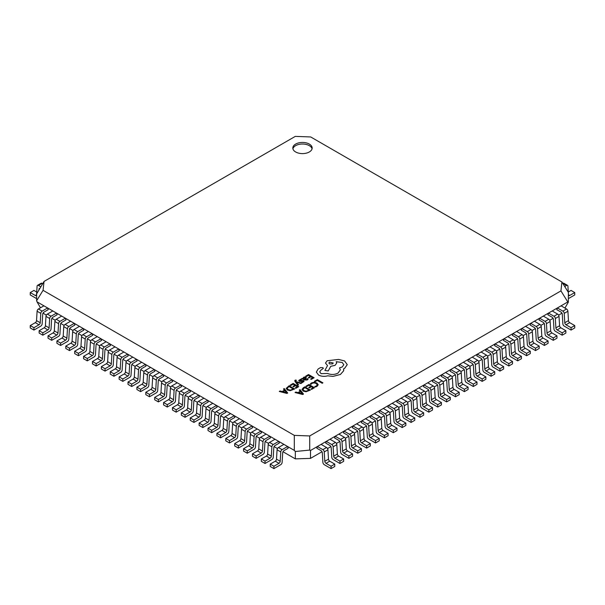 <?xml version="1.0" encoding="UTF-8"?>
<svg xmlns="http://www.w3.org/2000/svg" width="605" height="605" viewBox="0 0 605 605"><rect width="100%" height="100%" fill="white"/><g stroke="black" fill="none" stroke-linecap="round" stroke-linejoin="round"><path stroke-width="0.91" d="M309.321 144.073A9.672 5.581 0 0 0 298.787 142.863A9.672 5.581 0 0 0 292.82 148.021A9.672 5.581 0 0 0 295.648 151.968A9.672 5.581 0 0 0 306.19 153.178A9.672 5.581 0 0 0 312.157 148.021A9.672 5.581 0 0 0 309.321 144.073M312.059 148.807A9.672 5.581 0 0 0 309.321 145.654A9.672 5.581 0 0 0 299.43 144.3A9.672 5.581 0 0 0 292.918 148.807M279.26 391.443L286.936 393.447L287.708 393L284.259 388.554L283.465 389.007L284.448 390.202L282.142 391.533L280.047 390.981L279.26 391.443L286.936 393.431L287.708 393M290.15 385.151L290.786 385.536L293.054 384.205L294.93 385.287L292.941 386.451L293.576 386.799L295.565 385.65L297.342 386.678L295.195 387.918L295.837 388.304L298.704 386.648L293.138 383.426L290.15 385.166L290.786 385.536L293.054 384.22L294.915 385.294M292.941 386.451L293.576 386.814L295.565 385.672L297.335 386.686M297.864 385.302L298.583 384.871L296.442 382.277L300.897 383.547L301.676 383.086L296.155 381.695L295.739 381.097L296.367 380.182L295.24 380.053L294.741 380.772L295.096 381.619L297.864 385.302L298.583 384.871M296.458 382.292L296.873 382.421M299.793 380.764L300.08 379.985L301.608 379.539L300.889 379.108L298.734 380.447L299.15 381.203L302.47 381.052L303.166 381.521M298.734 380.447L300.035 381.468L302.992 381.158L302.765 381.906L301.471 382.322L302.145 382.731L304.05 381.468L302.818 380.462L299.793 380.749L300.08 379.97L301.608 379.524M301.691 378.488L304.247 379.963L307.196 380L308.195 379.017L307.514 378.609L306.69 379.637L304.912 379.539L306.501 377.951L304.761 376.968L303.529 377.316L303.007 378.435L301.691 378.488L304.247 379.978L307.196 380.016L308.195 379.002M304.928 379.547L306.501 377.951M301.978 389.423L303.211 391.11L306.024 391.76L310.448 390.059L304.89 386.829L303.355 387.714L301.971 389.507M309.715 435.948L560.948 290.899L561.932 282.006L310.69 136.949L295.285 136.39L44.052 281.438L43.068 290.332L294.31 435.381L309.715 435.948L309.715 450.09L310.509 450.491L317.406 446.505L316.816 448.222L321.073 450.68A1.739 1.006 60 0 1 322.299 452.706L322.881 462.409A1.936 1.119 -120 0 0 324.242 464.663L331.079 468.61L334.769 466.478L334.769 464.111L329.717 461.192A1.739 1.006 60 0 1 328.492 459.165L327.933 449.787A1.936 1.119 -120 0 0 326.564 447.534L321.096 444.373L326.292 441.378L325.702 443.087L329.959 445.545A1.739 1.006 60 0 1 331.185 447.571L331.767 457.282A1.936 1.119 -120 0 0 333.128 459.535L339.965 463.483L343.655 461.35L343.655 458.983L338.603 456.064A1.739 1.006 60 0 1 337.378 454.037L336.819 444.66A1.936 1.119 -120 0 0 335.457 442.406L329.982 439.245L335.178 436.243L334.588 437.952L338.845 440.417A1.739 1.006 60 0 1 340.078 442.444L340.653 452.147A1.936 1.119 -120 0 0 342.022 454.4L348.858 458.348L352.549 456.215L352.549 453.848L347.489 450.929A1.739 1.006 60 0 1 346.264 448.902L345.705 439.525A1.936 1.119 -120 0 0 344.343 437.271L338.876 434.11L344.071 431.115L343.474 432.825L347.739 435.282A1.739 1.006 60 0 1 348.964 437.309L349.539 447.019A1.936 1.119 -120 0 0 350.908 449.273L357.744 453.221L361.435 451.088L361.435 448.721L356.383 445.802A1.739 1.006 60 0 1 355.15 443.775L354.598 434.398A1.936 1.119 -120 0 0 353.229 432.136L347.762 428.983L352.957 425.98L352.367 427.69L356.625 430.155A1.739 1.006 60 0 1 357.85 432.182L358.432 441.884A1.936 1.119 -120 0 0 359.793 444.138L366.63 448.086L370.32 445.953L370.32 443.586L365.269 440.667A1.739 1.006 60 0 1 364.044 438.64L363.484 429.263A1.936 1.119 -120 0 0 362.115 427.009L356.647 423.848L361.843 420.853L361.253 422.562L365.511 425.02A1.739 1.006 60 0 1 366.743 427.047L367.318 436.757A1.936 1.119 -120 0 0 368.679 439.011L375.516 442.958L379.214 440.826L379.214 438.459L374.155 435.539A1.739 1.006 60 0 1 372.93 433.505L372.37 424.128A1.936 1.119 -120 0 0 371.009 421.874L365.541 418.72L370.736 415.718L370.139 417.427L374.404 419.885A1.739 1.006 60 0 1 375.629 421.919L376.204 431.622A1.936 1.119 -120 0 0 377.573 433.876L384.409 437.823L388.1 435.691L388.1 433.324L383.048 430.405A1.739 1.006 60 0 1 381.815 428.378L381.256 419A1.936 1.119 -120 0 0 379.895 416.747L374.427 413.586L379.622 410.591L379.032 412.3L383.29 414.758A1.739 1.006 60 0 1 384.515 416.784L385.098 426.487A1.936 1.119 -120 0 0 386.459 428.748L393.295 432.696L396.986 430.563L396.986 428.189L391.934 425.277A1.739 1.006 60 0 1 390.709 423.243L390.149 413.865A1.936 1.119 -120 0 0 388.781 411.612L383.313 408.458L388.508 405.456L387.918 407.165L392.176 409.623A1.739 1.006 60 0 1 393.401 411.657L393.984 421.36A1.936 1.119 -120 0 0 395.345 423.613L402.181 427.561L405.879 425.428L405.879 423.061L400.82 420.142A1.739 1.006 60 0 1 399.595 418.115L399.035 408.738A1.936 1.119 -120 0 0 397.674 406.484L392.199 403.323L397.394 400.321L396.804 402.038L401.062 404.495A1.739 1.006 60 0 1 402.295 406.522L402.87 416.225A1.936 1.119 -120 0 0 404.238 418.478L411.075 422.426L414.765 420.301L414.765 417.926L409.706 415.015A1.739 1.006 60 0 1 408.481 412.981L407.921 403.603A1.936 1.119 -120 0 0 406.56 401.349L401.092 398.196L406.288 395.194L405.69 396.903L409.956 399.361A1.739 1.006 60 0 1 411.181 401.395L411.755 411.098A1.936 1.119 -120 0 0 413.124 413.351L419.961 417.299L423.651 415.166L423.651 412.799L418.599 409.88A1.739 1.006 60 0 1 417.367 407.853L416.815 398.476A1.936 1.119 -120 0 0 415.446 396.222L409.978 393.061L415.174 390.059L414.584 391.775L418.841 394.233A1.739 1.006 60 0 1 420.067 396.26L420.649 405.963A1.936 1.119 -120 0 0 422.01 408.216L428.847 412.164L432.537 410.031L432.537 407.664L427.485 404.745A1.739 1.006 60 0 1 426.26 402.718L425.701 393.341A1.936 1.119 -120 0 0 424.332 391.087L418.864 387.926L424.06 384.931L423.47 386.64L427.727 389.098A1.739 1.006 60 0 1 428.96 391.125L429.535 400.835A1.936 1.119 -120 0 0 430.896 403.089L437.733 407.036L441.431 404.904L441.431 402.537L436.371 399.618A1.739 1.006 60 0 1 435.146 397.591L434.587 388.213A1.936 1.119 -120 0 0 433.225 385.96L427.758 382.799L432.953 379.796L432.356 381.505L436.621 383.971A1.739 1.006 60 0 1 437.846 385.998L438.421 395.7A1.936 1.119 -120 0 0 439.79 397.954L446.626 401.902L450.317 399.769L450.317 397.402L445.265 394.483A1.739 1.006 60 0 1 444.032 392.456L443.473 383.078A1.936 1.119 -120 0 0 442.111 380.825L436.644 377.664L441.839 374.669L441.249 376.378L445.507 378.836A1.739 1.006 60 0 1 446.732 380.863L447.314 390.573A1.936 1.119 -120 0 0 448.676 392.827L455.512 396.774L459.203 394.642L459.203 392.274L454.151 389.355A1.739 1.006 60 0 1 452.926 387.329L452.366 377.943A1.936 1.119 -120 0 0 450.997 375.69L445.53 372.536L450.725 369.534L450.135 371.243L454.393 373.709A1.739 1.006 60 0 1 455.618 375.735L456.2 385.438A1.936 1.119 -120 0 0 457.561 387.692L464.398 391.639L468.096 389.507L468.096 387.139L463.037 384.22A1.739 1.006 60 0 1 461.812 382.194L461.252 372.816A1.936 1.119 -120 0 0 459.891 370.562L454.416 367.401L459.611 364.407L459.021 366.116L463.279 368.574A1.739 1.006 60 0 1 464.511 370.6L465.086 380.311A1.936 1.119 -120 0 0 466.455 382.564L473.291 386.512L476.982 384.379L476.982 382.012L471.93 379.093A1.739 1.006 60 0 1 470.698 377.059L470.138 367.681A1.936 1.119 -120 0 0 468.777 365.428L463.309 362.274L468.504 359.272L467.907 360.981L472.172 363.439A1.739 1.006 60 0 1 473.397 365.473L473.972 375.176A1.936 1.119 -120 0 0 475.341 377.429L482.177 381.377L485.868 379.244L485.868 376.877L480.816 373.958A1.739 1.006 60 0 1 479.583 371.931L479.031 362.554A1.936 1.119 -120 0 0 477.663 360.3L472.195 357.139L477.39 354.144L476.8 355.853L481.058 358.311A1.739 1.006 60 0 1 482.283 360.338L482.866 370.041A1.936 1.119 -120 0 0 484.227 372.302L491.063 376.249L494.754 374.117L494.754 371.742L489.702 368.831A1.739 1.006 60 0 1 488.477 366.796L487.917 357.419A1.936 1.119 -120 0 0 486.556 355.165L481.081 352.012L486.276 349.009L485.686 350.719L489.944 353.176A1.739 1.006 60 0 1 491.177 355.211L491.752 364.913A1.936 1.119 -120 0 0 493.113 367.167L499.949 371.115L503.647 368.982L503.647 366.615L498.588 363.696A1.739 1.006 60 0 1 497.363 361.669L496.803 352.291A1.936 1.119 -120 0 0 495.442 350.038L489.974 346.877L495.17 343.874L494.572 345.591L498.838 348.049A1.739 1.006 60 0 1 500.063 350.076L500.637 359.778A1.936 1.119 -120 0 0 502.006 362.032L508.843 365.98L512.533 363.855L512.533 361.48L507.482 358.568A1.739 1.006 60 0 1 506.249 356.534L505.689 347.157A1.936 1.119 -120 0 0 504.328 344.903L498.86 341.749L504.056 338.747L503.466 340.456L507.724 342.914A1.739 1.006 60 0 1 508.949 344.948L509.531 354.651A1.936 1.119 -120 0 0 510.892 356.905L517.729 360.852L521.419 358.72L521.419 356.353L516.367 353.433A1.739 1.006 60 0 1 515.142 351.407L514.583 342.029A1.936 1.119 -120 0 0 513.214 339.776L507.746 336.614L512.942 333.612L512.352 335.329L516.61 337.787A1.739 1.006 60 0 1 517.835 339.813L518.417 349.516A1.936 1.119 -120 0 0 519.778 351.77L526.615 355.717L530.313 353.585L530.313 351.218L525.253 348.298A1.739 1.006 60 0 1 524.028 346.272L523.469 336.894A1.936 1.119 -120 0 0 522.107 334.641L516.632 331.479L521.835 328.485L521.238 330.194L525.495 332.652A1.739 1.006 60 0 1 526.728 334.678L527.303 344.389A1.936 1.119 -120 0 0 528.672 346.642L535.508 350.59L539.199 348.457L539.199 346.09L534.147 343.171A1.739 1.006 60 0 1 532.914 341.144L532.355 331.767A1.936 1.119 -120 0 0 530.993 329.506L525.526 326.352L530.721 323.35L530.124 325.059L534.389 327.524A1.739 1.006 60 0 1 535.614 329.551L536.196 339.254A1.936 1.119 -120 0 0 537.558 341.507L544.394 345.455L548.085 343.322L548.085 340.955L543.033 338.036A1.739 1.006 60 0 1 541.8 336.009L541.248 326.632A1.936 1.119 -120 0 0 539.879 324.378L534.412 321.217L539.607 318.222L539.017 319.932L543.275 322.389A1.739 1.006 60 0 1 544.5 324.416L545.082 334.126A1.936 1.119 -120 0 0 546.444 336.38L553.28 340.328L556.971 338.195L556.971 335.828L551.919 332.909A1.739 1.006 60 0 1 550.694 330.882L550.134 321.497A1.936 1.119 -120 0 0 548.773 319.243L543.298 316.09L548.493 313.087L547.903 314.797L552.161 317.262A1.739 1.006 60 0 1 553.394 319.289L553.968 328.991A1.936 1.119 -120 0 0 555.33 331.245L562.174 335.193L565.864 333.06L565.864 330.693L560.805 327.774A1.739 1.006 60 0 1 559.58 325.747L559.02 316.37A1.936 1.119 -120 0 0 557.659 314.116L552.191 310.955L557.386 307.96L556.789 309.669L561.054 312.127A1.739 1.006 60 0 1 562.279 314.154L562.854 323.864A1.936 1.119 -120 0 0 564.223 326.118L571.059 330.065L574.75 327.933L574.75 325.566L569.698 322.647A1.739 1.006 60 0 1 568.466 320.612L567.906 311.235A1.936 1.119 -120 0 0 566.545 308.981L561.077 305.827L567.785 301.948L560.948 290.899M315.069 381.702L317.285 380.424L322.208 383.267L322.926 382.852L317.368 379.622L314.434 381.316L315.069 381.702L314.434 381.316M310.274 384.001L310.962 384.402L312.021 383.358L314.04 382.867L316.173 383.472L317.262 384.81L316.362 385.99L314.721 386.557L315.47 387.003L317.02 386.376L318.238 384.719L316.884 382.995L314.161 382.247L311.492 382.912L310.274 383.986L310.962 384.402L312.021 383.343L314.04 382.852L316.173 383.457L317.262 384.772M318.238 384.727L317.02 386.376L315.47 387.003M305.941 386.224L306.569 386.603L308.845 385.294L310.705 386.368L308.724 387.525L309.367 387.888L311.356 386.739L313.118 387.76L310.985 388.992L311.628 389.378L314.494 387.707L308.928 384.5L305.941 386.224L306.569 386.603L308.845 385.294M295.043 392.516L302.727 394.498L303.491 394.074L300.05 389.62L299.256 390.081L300.246 391.269L297.925 392.607L295.837 392.055L295.043 392.516L302.727 394.513L303.491 394.059M299.256 390.081L300.231 391.276M306.183 376.643L308.459 375.327L310.32 376.401L308.346 377.543L308.981 377.921L310.97 376.779L312.732 377.792L310.599 379.025L311.242 379.411L314.108 377.754L308.542 374.533L305.555 376.257L306.183 376.643L308.459 375.312L310.335 376.393M286.188 388.357L287.42 390.036L290.234 390.686L294.658 388.985L289.099 385.756L286.188 388.418M316.324 372.075L318.616 375.085C321.368 376.446 324.401 376.696 327.713 375.818L332.969 376.401L340.403 374.487L343.61 370.857L343.61 368.831L344.6 368.354L347.247 364.634L344.6 360.951L338.626 359.423L327.116 360.769L325.49 363.053L327.517 365.579L324.9 370.449L328.228 370.971L330.753 366.312L335.064 365.375L336.69 363.091L336.176 361.707L342.188 362.455L343.814 364.732L342.188 367.008L339.496 367.87L340.32 369.912L337.991 373.126C334.618 374.767 331.124 374.881 327.517 373.466L321.028 373.648L319.735 371.856L320.794 370.237L323.35 368.385L322.851 367.666L320.476 367.621L318.139 368.967L316.324 372.075L318.616 375.1C321.368 376.461 324.401 376.711 327.713 375.834L332.969 376.386L340.403 374.472L343.61 370.842L343.746 369.897M325.49 363.053L327.517 365.564M343.61 368.846L344.6 368.369L347.247 364.649M310.509 450.491L310.509 458.378L322.019 451.738M327.532 448.555L330.905 446.603M336.418 443.427L339.798 441.476M345.311 438.292L348.684 436.341M354.197 433.157L357.57 431.214M363.083 428.03L366.456 426.079M371.977 422.895L375.35 420.951M380.863 417.768L384.236 415.817M389.749 412.633L393.121 410.689M398.635 407.505L402.015 405.554M407.528 402.37L410.901 400.427M416.414 397.243L419.787 395.292M425.3 392.108L428.68 390.157M434.193 386.973L437.566 385.03M443.079 381.846L446.452 379.895M451.965 376.711L455.338 374.767M460.859 371.583L464.232 369.632M469.745 366.448L473.118 364.505M478.631 361.321L482.003 359.37M487.517 356.186L490.897 354.243M496.41 351.059L499.783 349.108M505.296 345.924L508.669 343.98M514.182 340.796L517.555 338.845M523.075 335.662L526.448 333.71M531.961 330.527L535.334 328.583M540.847 325.399L544.22 323.448M549.733 320.264L553.114 318.321M558.627 315.137L561.992 313.171M310.509 458.378L295.331 458.87L295.331 451.504L294.31 450.385L294.31 435.381M43.303 312.709L43.87 313.685L46.373 315.137M51.886 318.321L55.267 320.264M60.78 323.448L64.153 325.399M69.666 328.583L73.039 330.527M78.552 333.71L81.925 335.662M87.445 338.845L90.818 340.796M96.331 343.98L99.704 345.924M105.217 349.108L108.59 351.059M114.103 354.243L117.483 356.186M122.996 359.37L126.369 361.321M131.882 364.505L135.255 366.448M140.768 369.632L144.141 371.583M149.662 374.767L153.035 376.711M158.548 379.895L161.921 381.846M167.434 385.03L170.807 386.973M176.32 390.157L179.7 392.108M185.213 395.292L188.586 397.243M194.099 400.427L197.472 402.37M202.985 405.554L206.365 407.505M211.879 410.689L215.251 412.633M220.764 415.817L224.137 417.768M229.65 420.951L233.023 422.895M238.544 426.079L241.917 428.03M247.43 431.214L250.803 433.157M256.316 436.341L259.689 438.292M265.202 441.476L268.582 443.427M274.095 446.603L277.468 448.555M282.981 451.738L295.331 458.87M43.068 290.332L36.625 300.753L36.655 293.879L44.052 281.438M564.941 308.058L568.345 302.16L567.785 301.948M36.625 300.753L37.034 301.85L47.614 307.96L42.146 311.114A1.936 1.119 120 0 0 40.785 313.367L40.225 322.745A1.739 1.006 -60 0 1 39 324.779L33.941 327.691L33.941 330.065L40.777 326.118A1.936 1.119 120 0 0 42.146 323.864L42.721 314.154A1.739 1.006 -60 0 1 43.946 312.127L48.211 309.669L47.614 307.96L56.507 313.087L51.032 316.249A1.936 1.119 120 0 0 49.671 318.502L49.111 327.88A1.739 1.006 -60 0 1 47.886 329.906L42.826 332.826L42.826 335.193L49.671 331.245A1.936 1.119 120 0 0 51.032 328.991L51.606 319.289A1.739 1.006 -60 0 1 52.839 317.262L57.097 314.797L56.507 313.087L65.393 318.222L59.925 321.376A1.936 1.119 120 0 0 58.556 323.63L57.997 333.007A1.739 1.006 -60 0 1 56.772 335.041L51.72 337.961L51.72 340.328L58.556 336.38A1.936 1.119 120 0 0 59.918 334.126L60.5 324.416A1.739 1.006 -60 0 1 61.725 322.389L65.983 319.932L65.393 318.222L74.279 323.35L68.811 326.511A1.936 1.119 120 0 0 67.45 328.765L66.89 338.142A1.739 1.006 -60 0 1 65.658 340.169L60.606 343.088L60.606 345.455L67.442 341.507A1.936 1.119 120 0 0 68.804 339.254L69.386 329.551A1.739 1.006 -60 0 1 70.611 327.524L74.876 325.059L74.279 323.35L83.165 328.485L77.697 331.638A1.936 1.119 120 0 0 76.336 333.892L75.776 343.269A1.739 1.006 -60 0 1 74.551 345.304L69.492 348.223L69.492 350.59L76.328 346.642A1.936 1.119 120 0 0 77.697 344.389L78.272 334.678A1.739 1.006 -60 0 1 79.505 332.652L83.762 330.194L83.165 328.485L92.058 333.612L86.591 336.773A1.936 1.119 120 0 0 85.222 339.027L84.662 348.404A1.739 1.006 -60 0 1 83.437 350.431L78.385 353.35L78.385 355.717L85.222 351.77A1.936 1.119 120 0 0 86.583 349.516L87.165 339.813A1.739 1.006 -60 0 1 88.39 337.787L92.648 335.329L92.058 333.612L100.944 338.747L95.477 341.901A1.936 1.119 120 0 0 94.108 344.162L93.556 353.539A1.739 1.006 -60 0 1 92.323 355.566L87.271 358.485L87.271 360.852L94.108 356.905A1.936 1.119 120 0 0 95.469 354.651L96.051 344.948A1.739 1.006 -60 0 1 97.276 342.914L101.534 340.456L100.944 338.747L109.83 343.874L104.362 347.036A1.936 1.119 120 0 0 103.001 349.289L102.442 358.667A1.739 1.006 -60 0 1 101.216 360.693L96.157 363.613L96.157 365.98L102.994 362.032A1.936 1.119 120 0 0 104.362 359.778L104.937 350.076A1.739 1.006 -60 0 1 106.162 348.049L110.428 345.591L109.83 343.874L118.724 349.009L113.248 352.171A1.936 1.119 120 0 0 111.887 354.424L111.328 363.802A1.739 1.006 -60 0 1 110.102 365.828L105.051 368.748L105.051 371.115L111.887 367.167A1.936 1.119 120 0 0 113.248 364.913L113.823 355.211A1.739 1.006 -60 0 1 115.056 353.176L119.314 350.719L118.724 349.009L127.61 354.144L122.142 357.298A1.936 1.119 120 0 0 120.773 359.551L120.213 368.929A1.739 1.006 -60 0 1 118.988 370.956L113.937 373.875L113.937 376.249L120.773 372.302A1.936 1.119 120 0 0 122.134 370.041L122.717 360.338A1.739 1.006 -60 0 1 123.942 358.311L128.2 355.853L127.61 354.144L136.496 359.272L131.028 362.433A1.936 1.119 120 0 0 129.667 364.686L129.107 374.064A1.739 1.006 -60 0 1 127.874 376.091L122.823 379.01L122.823 381.377L129.659 377.429A1.936 1.119 120 0 0 131.028 375.176L131.603 365.473A1.739 1.006 -60 0 1 132.828 363.439L137.093 360.981L136.496 359.272L145.389 364.407L139.914 367.56A1.936 1.119 120 0 0 138.553 369.814L137.993 379.191A1.739 1.006 -60 0 1 136.768 381.226L131.708 384.137L131.708 386.512L138.545 382.564A1.936 1.119 120 0 0 139.914 380.311L140.489 370.6A1.739 1.006 -60 0 1 141.721 368.574L145.979 366.116L145.389 364.407L154.275 369.534L148.807 372.695A1.936 1.119 120 0 0 147.439 374.949L146.879 384.326A1.739 1.006 -60 0 1 145.654 386.353L140.602 389.272L140.602 391.639L147.439 387.692A1.936 1.119 120 0 0 148.8 385.438L149.382 375.735A1.739 1.006 -60 0 1 150.607 373.709L154.865 371.243L154.275 369.534L163.161 374.669L157.693 377.822A1.936 1.119 120 0 0 156.324 380.076L155.772 389.454A1.739 1.006 -60 0 1 154.54 391.488L149.488 394.407L149.488 396.774L156.324 392.827A1.936 1.119 120 0 0 157.686 390.573L158.268 380.863A1.739 1.006 -60 0 1 159.493 378.836L163.751 376.378L163.161 374.669L172.047 379.796L166.579 382.957A1.936 1.119 120 0 0 165.218 385.211L164.658 394.589A1.739 1.006 -60 0 1 163.433 396.615L158.374 399.534L158.374 401.902L165.21 397.954A1.936 1.119 120 0 0 166.579 395.7L167.154 385.998A1.739 1.006 -60 0 1 168.379 383.971L172.644 381.505L172.047 379.796L180.94 384.931L175.465 388.085A1.936 1.119 120 0 0 174.104 390.338L173.544 399.716A1.739 1.006 -60 0 1 172.319 401.75L167.267 404.669L167.267 407.036L174.104 403.089A1.936 1.119 120 0 0 175.465 400.835L176.04 391.125A1.739 1.006 -60 0 1 177.273 389.098L181.53 386.64L180.94 384.931L189.826 390.059L184.359 393.22A1.936 1.119 120 0 0 182.99 395.473L182.43 404.851A1.739 1.006 -60 0 1 181.205 406.878L176.153 409.797L176.153 412.164L182.99 408.216A1.936 1.119 120 0 0 184.351 405.963L184.933 396.26A1.739 1.006 -60 0 1 186.159 394.233L190.416 391.775L189.826 390.059L198.712 395.194L193.245 398.347A1.936 1.119 120 0 0 191.883 400.608L191.324 409.986A1.739 1.006 -60 0 1 190.091 412.013L185.039 414.932L185.039 417.299L191.876 413.351A1.936 1.119 120 0 0 193.245 411.098L193.819 401.395A1.739 1.006 -60 0 1 195.044 399.361L199.31 396.903L198.712 395.194L207.606 400.321L202.13 403.482A1.936 1.119 120 0 0 200.769 405.736L200.21 415.113A1.739 1.006 -60 0 1 198.984 417.14L193.925 420.059L193.925 422.426L200.762 418.478A1.936 1.119 120 0 0 202.13 416.225L202.705 406.522A1.739 1.006 -60 0 1 203.938 404.495L208.196 402.038L207.606 400.321L216.492 405.456L211.024 408.617A1.936 1.119 120 0 0 209.655 410.871L209.096 420.248A1.739 1.006 -60 0 1 207.87 422.275L202.819 425.194L202.819 427.561L209.655 423.613A1.936 1.119 120 0 0 211.016 421.36L211.599 411.657A1.739 1.006 -60 0 1 212.824 409.623L217.082 407.165L216.492 405.456L225.378 410.591L219.91 413.744A1.936 1.119 120 0 0 218.541 415.998L217.989 425.375A1.739 1.006 -60 0 1 216.756 427.402L211.705 430.321L211.705 432.696L218.541 428.748A1.936 1.119 120 0 0 219.902 426.487L220.485 416.784A1.739 1.006 -60 0 1 221.71 414.758L225.968 412.3L225.378 410.591L234.264 415.718L228.796 418.879A1.936 1.119 120 0 0 227.435 421.133L226.875 430.51A1.739 1.006 -60 0 1 225.65 432.537L220.591 435.456L220.591 437.823L227.427 433.876A1.936 1.119 120 0 0 228.796 431.622L229.371 421.919A1.739 1.006 -60 0 1 230.596 419.885L234.861 417.427L234.264 415.718L243.157 420.853L237.682 424.007A1.936 1.119 120 0 0 236.321 426.26L235.761 435.638A1.739 1.006 -60 0 1 234.536 437.672L229.484 440.584L229.484 442.958L236.321 439.011A1.936 1.119 120 0 0 237.682 436.757L238.257 427.047A1.739 1.006 -60 0 1 239.489 425.02L243.747 422.562L243.157 420.853L252.043 425.98L246.575 429.142A1.936 1.119 120 0 0 245.207 431.395L244.647 440.773A1.739 1.006 -60 0 1 243.422 442.799L238.37 445.719L238.37 448.086L245.207 444.138A1.936 1.119 120 0 0 246.568 441.884L247.15 432.182A1.739 1.006 -60 0 1 248.375 430.155L252.633 427.69L252.043 425.98L260.929 431.115L255.461 434.269A1.936 1.119 120 0 0 254.1 436.523L253.54 445.9A1.739 1.006 -60 0 1 252.308 447.934L247.256 450.854L247.256 453.221L254.092 449.273A1.936 1.119 120 0 0 255.461 447.019L256.036 437.309A1.739 1.006 -60 0 1 257.261 435.282L261.526 432.825L260.929 431.115L269.822 436.243L264.347 439.404A1.936 1.119 120 0 0 262.986 441.658L262.426 451.035A1.739 1.006 -60 0 1 261.201 453.062L256.142 455.981L256.142 458.348L262.978 454.4A1.936 1.119 120 0 0 264.347 452.147L264.922 442.444A1.739 1.006 -60 0 1 266.155 440.417L270.412 437.952L269.822 436.243L278.708 441.378L273.241 444.531A1.936 1.119 120 0 0 271.872 446.785L271.312 456.17A1.739 1.006 -60 0 1 270.087 458.197L265.035 461.116L265.035 463.483L271.872 459.535A1.936 1.119 120 0 0 273.233 457.282L273.815 447.571A1.739 1.006 -60 0 1 275.041 445.545L279.298 443.087L278.708 441.378L287.594 446.505L282.127 449.666A1.936 1.119 120 0 0 280.765 451.92L280.206 461.297A1.739 1.006 -60 0 1 278.973 463.324L273.921 466.243L273.921 468.61L280.758 464.663A1.936 1.119 120 0 0 282.119 462.409L282.701 452.706A1.739 1.006 -60 0 1 283.926 450.68L288.184 448.222L287.594 446.505L294.31 450.385M37.034 301.85L40.474 307.816M561.932 282.006L568.375 292.427L568.345 302.16M331.079 468.61L331.079 466.243L326.027 463.324A1.739 1.006 60 0 1 324.794 461.297L324.235 451.92A1.936 1.119 -120 0 0 322.873 449.666L317.406 446.505L321.096 444.373M339.965 463.483L339.965 461.116L334.913 458.197A1.739 1.006 60 0 1 333.688 456.17L333.128 446.785A1.936 1.119 -120 0 0 331.759 444.531L326.292 441.378L329.982 439.245M348.858 458.348L348.858 455.981L343.799 453.062A1.739 1.006 60 0 1 342.574 451.035L342.014 441.658A1.936 1.119 -120 0 0 340.653 439.404L335.178 436.243L338.876 434.11M357.744 453.221L357.744 450.854L352.692 447.934A1.739 1.006 60 0 1 351.46 445.9L350.9 436.523A1.936 1.119 -120 0 0 349.539 434.269L344.071 431.115L347.762 428.983M366.63 448.086L366.63 445.719L361.578 442.799A1.739 1.006 60 0 1 360.353 440.773L359.793 431.395A1.936 1.119 -120 0 0 358.425 429.142L352.957 425.98L356.647 423.848M375.516 442.958L375.516 440.584L370.464 437.672A1.739 1.006 60 0 1 369.239 435.638L368.679 426.26A1.936 1.119 -120 0 0 367.318 424.007L361.843 420.853L365.541 418.72M384.409 437.823L384.409 435.456L379.35 432.537A1.739 1.006 60 0 1 378.125 430.51L377.565 421.133A1.936 1.119 -120 0 0 376.204 418.879L370.736 415.718L374.427 413.586M393.295 432.696L393.295 430.321L388.244 427.402A1.739 1.006 60 0 1 387.011 425.375L386.459 415.998A1.936 1.119 -120 0 0 385.09 413.744L379.622 410.591L383.313 408.458M402.181 427.561L402.181 425.194L397.13 422.275A1.739 1.006 60 0 1 395.904 420.248L395.345 410.871A1.936 1.119 -120 0 0 393.976 408.617L388.508 405.456L392.199 403.323M411.075 422.426L411.075 420.059L406.015 417.14A1.739 1.006 60 0 1 404.79 415.113L404.231 405.736A1.936 1.119 -120 0 0 402.87 403.482L397.394 400.321L401.092 398.196M419.961 417.299L419.961 414.932L414.909 412.013A1.739 1.006 60 0 1 413.676 409.986L413.117 400.608A1.936 1.119 -120 0 0 411.755 398.347L406.288 395.194L409.978 393.061M428.847 412.164L428.847 409.797L423.795 406.878A1.739 1.006 60 0 1 422.57 404.851L422.01 395.473A1.936 1.119 -120 0 0 420.641 393.22L415.174 390.059L418.864 387.926M437.733 407.036L437.733 404.669L432.681 401.75A1.739 1.006 60 0 1 431.456 399.716L430.896 390.338A1.936 1.119 -120 0 0 429.535 388.085L424.06 384.931L427.758 382.799M446.626 401.902L446.626 399.534L441.567 396.615A1.739 1.006 60 0 1 440.342 394.589L439.782 385.211A1.936 1.119 -120 0 0 438.421 382.957L432.953 379.796L436.644 377.664M455.512 396.774L455.512 394.407L450.46 391.488A1.739 1.006 60 0 1 449.228 389.454L448.676 380.076A1.936 1.119 -120 0 0 447.307 377.822L441.839 374.669L445.53 372.536M464.398 391.639L464.398 389.272L459.346 386.353A1.739 1.006 60 0 1 458.121 384.326L457.561 374.949A1.936 1.119 -120 0 0 456.193 372.695L450.725 369.534L454.416 367.401M473.291 386.512L473.291 384.137L468.232 381.226A1.739 1.006 60 0 1 467.007 379.191L466.447 369.814A1.936 1.119 -120 0 0 465.086 367.56L459.611 364.407L463.309 362.274M482.177 381.377L482.177 379.01L477.126 376.091A1.739 1.006 60 0 1 475.893 374.064L475.333 364.686A1.936 1.119 -120 0 0 473.972 362.433L468.504 359.272L472.195 357.139M491.063 376.249L491.063 373.875L486.012 370.956A1.739 1.006 60 0 1 484.786 368.929L484.227 359.551A1.936 1.119 -120 0 0 482.858 357.298L477.39 354.144L481.081 352.012M499.949 371.115L499.949 368.748L494.898 365.828A1.739 1.006 60 0 1 493.672 363.802L493.113 354.424A1.936 1.119 -120 0 0 491.752 352.171L486.276 349.009L489.974 346.877M508.843 365.98L508.843 363.613L503.783 360.693A1.739 1.006 60 0 1 502.558 358.667L501.999 349.289A1.936 1.119 -120 0 0 500.637 347.036L495.17 343.874L498.86 341.749M517.729 360.852L517.729 358.485L512.677 355.566A1.739 1.006 60 0 1 511.444 353.539L510.892 344.162A1.936 1.119 -120 0 0 509.523 341.901L504.056 338.747L507.746 336.614M526.615 355.717L526.615 353.35L521.563 350.431A1.739 1.006 60 0 1 520.338 348.404L519.778 339.027A1.936 1.119 -120 0 0 518.409 336.773L512.942 333.612L516.632 331.479M535.508 350.59L535.508 348.223L530.449 345.304A1.739 1.006 60 0 1 529.224 343.269L528.664 333.892A1.936 1.119 -120 0 0 527.303 331.638L521.835 328.485L525.526 326.352M544.394 345.455L544.394 343.088L539.342 340.169A1.739 1.006 60 0 1 538.11 338.142L537.55 328.765A1.936 1.119 -120 0 0 536.189 326.511L530.721 323.35L534.412 321.217M553.28 340.328L553.28 337.961L548.228 335.041A1.739 1.006 60 0 1 547.003 333.007L546.444 323.63A1.936 1.119 -120 0 0 545.075 321.376L539.607 318.222L543.298 316.09M562.174 335.193L562.174 332.826L557.114 329.906A1.739 1.006 60 0 1 555.889 327.88L555.33 318.502A1.936 1.119 -120 0 0 553.968 316.249L548.493 313.087L552.191 310.955M571.059 330.065L571.059 327.691L566 324.779A1.739 1.006 60 0 1 564.775 322.745L564.215 313.367A1.936 1.119 -120 0 0 562.854 311.114L557.386 307.96L561.077 305.827M283.904 444.373L278.436 447.534A1.936 1.119 120 0 0 277.067 449.787L276.508 459.165A1.739 1.006 -60 0 1 275.283 461.192L270.231 464.111L270.231 466.478L273.921 468.61M273.921 466.243L270.231 464.111M275.018 439.245L269.543 442.406A1.936 1.119 120 0 0 268.181 444.66L267.622 454.037A1.739 1.006 -60 0 1 266.397 456.064L261.345 458.983L261.345 461.35L265.035 463.483M265.035 461.116L261.345 458.983M266.124 434.11L260.657 437.271A1.936 1.119 120 0 0 259.295 439.525L258.736 448.902A1.739 1.006 -60 0 1 257.511 450.929L252.451 453.848L252.451 456.215L256.142 458.348M256.142 455.981L252.451 453.848M257.238 428.983L251.771 432.136A1.936 1.119 120 0 0 250.402 434.398L249.85 443.775A1.739 1.006 -60 0 1 248.617 445.802L243.565 448.721L243.565 451.088L247.256 453.221M247.256 450.854L243.565 448.721M248.352 423.848L242.885 427.009A1.936 1.119 120 0 0 241.516 429.263L240.956 438.64A1.739 1.006 -60 0 1 239.731 440.667L234.679 443.586L234.679 445.953L238.37 448.086M238.37 445.719L234.679 443.586M239.459 418.72L233.991 421.874A1.936 1.119 120 0 0 232.63 424.128L232.07 433.505A1.739 1.006 -60 0 1 230.845 435.539L225.786 438.459L225.786 440.826L229.484 442.958M229.484 440.584L225.786 438.459M230.573 413.586L225.105 416.747A1.936 1.119 120 0 0 223.744 419L223.184 428.378A1.739 1.006 -60 0 1 221.952 430.405L216.9 433.324L216.9 435.691L220.591 437.823M220.591 435.456L216.9 433.324M221.687 408.458L216.219 411.612A1.936 1.119 120 0 0 214.851 413.865L214.291 423.243A1.739 1.006 -60 0 1 213.066 425.277L208.014 428.189L208.014 430.563L211.705 432.696M211.705 430.321L208.014 428.189M212.801 403.323L207.326 406.484A1.936 1.119 120 0 0 205.965 408.738L205.405 418.115A1.739 1.006 -60 0 1 204.18 420.142L199.121 423.061L199.121 425.428L202.819 427.561M202.819 425.194L199.121 423.061M203.908 398.196L198.44 401.349A1.936 1.119 120 0 0 197.079 403.603L196.519 412.981A1.739 1.006 -60 0 1 195.294 415.015L190.235 417.926L190.235 420.301L193.925 422.426M193.925 420.059L190.235 417.926M195.022 393.061L189.554 396.222A1.936 1.119 120 0 0 188.185 398.476L187.633 407.853A1.739 1.006 -60 0 1 186.4 409.88L181.349 412.799L181.349 415.166L185.039 417.299M185.039 414.932L181.349 412.799M186.136 387.926L180.668 391.087A1.936 1.119 120 0 0 179.299 393.341L178.74 402.718A1.739 1.006 -60 0 1 177.515 404.745L172.463 407.664L172.463 410.031L176.153 412.164M176.153 409.797L172.463 407.664M177.242 382.799L171.775 385.96A1.936 1.119 120 0 0 170.413 388.213L169.854 397.591A1.739 1.006 -60 0 1 168.629 399.618L163.569 402.537L163.569 404.904L167.267 407.036M167.267 404.669L163.569 402.537M168.356 377.664L162.889 380.825A1.936 1.119 120 0 0 161.527 383.078L160.968 392.456A1.739 1.006 -60 0 1 159.735 394.483L154.683 397.402L154.683 399.769L158.374 401.902M158.374 399.534L154.683 397.402M159.47 372.536L154.003 375.69A1.936 1.119 120 0 0 152.634 377.943L152.074 387.329A1.739 1.006 -60 0 1 150.849 389.355L145.797 392.274L145.797 394.642L149.488 396.774M149.488 394.407L145.797 392.274M150.584 367.401L145.109 370.562A1.936 1.119 120 0 0 143.748 372.816L143.188 382.194A1.739 1.006 -60 0 1 141.963 384.22L136.904 387.139L136.904 389.507L140.602 391.639M140.602 389.272L136.904 387.139M141.691 362.274L136.223 365.428A1.936 1.119 120 0 0 134.862 367.681L134.302 377.059A1.739 1.006 -60 0 1 133.07 379.093L128.018 382.012L128.018 384.379L131.708 386.512M131.708 384.137L128.018 382.012M132.805 357.139L127.337 360.3A1.936 1.119 120 0 0 125.969 362.554L125.416 371.931A1.739 1.006 -60 0 1 124.184 373.958L119.132 376.877L119.132 379.244L122.823 381.377M122.823 379.01L119.132 376.877M123.919 352.012L118.444 355.165A1.936 1.119 120 0 0 117.083 357.419L116.523 366.796A1.739 1.006 -60 0 1 115.298 368.831L110.246 371.742L110.246 374.117L113.937 376.249M113.937 373.875L110.246 371.742M115.026 346.877L109.558 350.038A1.936 1.119 120 0 0 108.197 352.291L107.637 361.669A1.739 1.006 -60 0 1 106.412 363.696L101.353 366.615L101.353 368.982L105.051 371.115M105.051 368.748L101.353 366.615M106.14 341.749L100.672 344.903A1.936 1.119 120 0 0 99.311 347.157L98.751 356.534A1.739 1.006 -60 0 1 97.518 358.568L92.467 361.48L92.467 363.855L96.157 365.98M96.157 363.613L92.467 361.48M97.254 336.614L91.786 339.776A1.936 1.119 120 0 0 90.417 342.029L89.858 351.407A1.739 1.006 -60 0 1 88.632 353.433L83.581 356.353L83.581 358.72L87.271 360.852M87.271 358.485L83.581 356.353M88.368 331.479L82.893 334.641A1.936 1.119 120 0 0 81.531 336.894L80.972 346.272A1.739 1.006 -60 0 1 79.747 348.298L74.687 351.218L74.687 353.585L78.385 355.717M78.385 353.35L74.687 351.218M79.474 326.352L74.007 329.506A1.936 1.119 120 0 0 72.645 331.767L72.086 341.144A1.739 1.006 -60 0 1 70.853 343.171L65.801 346.09L65.801 348.457L69.492 350.59M69.492 348.223L65.801 346.09M70.588 321.217L65.121 324.378A1.936 1.119 120 0 0 63.752 326.632L63.2 336.009A1.739 1.006 -60 0 1 61.967 338.036L56.915 340.955L56.915 343.322L60.606 345.455M60.606 343.088L56.915 340.955M61.702 316.09L56.227 319.243A1.936 1.119 120 0 0 54.866 321.497L54.306 330.882A1.739 1.006 -60 0 1 53.081 332.909L48.029 335.828L48.029 338.195L51.72 340.328M51.72 337.961L48.029 335.828M52.809 310.955L47.341 314.116A1.936 1.119 120 0 0 45.98 316.37L45.42 325.747A1.739 1.006 -60 0 1 44.195 327.774L39.136 330.693L39.136 333.06L42.826 335.193M42.826 332.826L39.136 330.693M43.923 305.827L38.455 308.981A1.936 1.119 120 0 0 37.094 311.235L36.534 320.612A1.739 1.006 -60 0 1 35.302 322.647L30.25 325.566L30.25 327.933L33.941 330.065M33.941 327.691L30.25 325.566M568.375 293.395L568.466 294.869A1.739 1.006 120 0 0 568.829 295.565A1.739 1.006 120 0 0 569.698 295.482L574.75 292.563L574.75 294.93L568.36 298.62M574.75 292.563L571.059 290.43L568.284 292.034M564.722 286.513L566.545 285.454A1.936 1.119 -60 0 1 567.513 285.363A1.936 1.119 -60 0 1 567.906 286.135L568.307 292.306M562.779 283.367L562.854 283.329A1.936 1.119 -60 0 1 563.822 283.231L567.513 285.363M331.079 466.243L334.769 464.111M339.965 461.116L343.655 458.983M348.858 455.981L352.549 453.848M357.744 450.854L361.435 448.721M366.63 445.719L370.32 443.586M375.516 440.584L379.214 438.459M384.409 435.456L388.1 433.324M393.295 430.321L396.986 428.189M402.181 425.194L405.879 423.061M411.075 420.059L414.765 417.926M419.961 414.932L423.651 412.799M428.847 409.797L432.537 407.664M437.733 404.669L441.431 402.537M446.626 399.534L450.317 397.402M455.512 394.407L459.203 392.274M464.398 389.272L468.096 387.139M473.291 384.137L476.982 382.012M482.177 379.01L485.868 376.877M491.063 373.875L494.754 371.742M499.949 368.748L503.647 366.615M508.843 363.613L512.533 361.48M517.729 358.485L521.419 356.353M526.615 353.35L530.313 351.218M535.508 348.223L539.199 346.09M544.394 343.088L548.085 340.955M553.28 337.961L556.971 335.828M562.174 332.826L565.864 330.693M571.059 327.691L574.75 325.566M36.633 298.613L30.25 294.93L30.25 292.563L35.302 295.482A1.739 1.006 -120 0 0 36.171 295.565A1.739 1.006 -120 0 0 36.534 294.869L37.094 286.135A1.936 1.119 60 0 1 37.487 285.363L41.178 283.231A1.936 1.119 60 0 1 42.146 283.329L42.69 283.639M37.487 285.363A1.936 1.119 60 0 1 38.455 285.454L40.747 286.778M30.25 292.563L33.941 290.43L36.716 292.034M39.748 288.381A1.739 1.006 -120 0 0 39.386 288.464A1.739 1.006 -120 0 0 39.03 289.16L39 289.598M309.715 450.09L295.331 451.504M315.069 381.687L317.285 380.424M317.285 380.409L322.208 383.267L322.926 382.836M314.721 386.557L315.47 386.988M308.845 385.279L310.713 386.361M308.724 387.51L309.367 387.888L311.356 386.739M311.356 386.724L313.133 387.752M310.985 388.992L311.628 389.378M311.628 389.363L314.494 387.707M301.978 389.408L303.211 391.095L306.024 391.745L310.448 390.043M302.923 389.386L303.944 390.641L306.122 391.201L309.095 390.089L304.807 387.608L302.923 389.401L304.807 387.623L309.079 390.096M302.409 393.863L300.647 391.775L298.779 392.842L302.409 393.863L300.647 391.76L298.794 392.842M305.555 376.257L306.183 376.628M308.346 377.543L308.981 377.921M308.981 377.906L310.97 376.756L312.747 377.785M310.599 379.025L311.242 379.411L314.108 377.739M305.616 378.095L303.922 377.747L303.491 378.375L304.383 379.237L305.616 378.095L304.633 377.565L303.491 378.39L303.922 377.77M305.616 378.11L305.298 377.717M301.471 382.322L302.145 382.731M302.145 382.715L304.05 381.452L303.649 380.711M299.793 380.749L300.08 379.985M296.873 382.405L300.897 383.547L301.676 383.086M295.89 380.379L295.739 381.097L296.367 380.182M294.741 380.772L297.864 385.287M295.195 387.918L295.837 388.304L298.704 386.648M286.188 388.334L287.42 390.021L290.234 390.671L294.658 388.985M293.304 389.015L289.016 386.542L287.133 388.297L288.154 389.575L290.332 390.127L293.304 389.015M293.289 389.023L289.016 386.557L287.133 388.312M283.465 389.007L284.456 390.195M284.857 390.686L282.989 391.768L286.619 392.789L284.857 390.686L283.011 391.775M286.619 392.789L284.857 390.709M324.9 370.449L328.228 370.956L330.753 366.297L335.064 365.359L336.69 363.091M336.176 361.707L342.188 362.44L343.814 364.724M339.496 367.87L340.32 369.905M319.735 371.856L320.794 370.222L323.35 368.392M333.249 363.015L329.528 362.138L328.893 363.008L329.528 363.9L332.614 363.9L333.249 363.008L329.528 362.115L328.893 363.015M282.127 449.666L278.436 447.534M280.765 451.92L277.067 449.787M280.206 461.297L276.508 459.165M278.973 463.324L275.283 461.192M273.241 444.531L269.543 442.406M271.872 446.785L268.181 444.66M271.312 456.17L267.622 454.037M270.087 458.197L266.397 456.064M264.347 439.404L260.657 437.271M262.986 441.658L259.295 439.525M262.426 451.035L258.736 448.902M261.201 453.062L257.511 450.929M255.461 434.269L251.771 432.136M254.1 436.523L250.402 434.398M253.54 445.9L249.85 443.775M252.308 447.934L248.617 445.802M246.575 429.142L242.885 427.009M245.207 431.395L241.516 429.263M244.647 440.773L240.956 438.64M243.422 442.799L239.731 440.667M237.682 424.007L233.991 421.874M236.321 426.26L232.63 424.128M235.761 435.638L232.07 433.505M234.536 437.672L230.845 435.539M228.796 418.879L225.105 416.747M227.435 421.133L223.744 419M226.875 430.51L223.184 428.378M225.65 432.537L221.952 430.405M219.91 413.744L216.219 411.612M218.541 415.998L214.851 413.865M217.989 425.375L214.291 423.243M216.756 427.402L213.066 425.277M211.024 408.617L207.326 406.484M209.655 410.871L205.965 408.738M209.096 420.248L205.405 418.115M207.87 422.275L204.18 420.142M202.13 403.482L198.44 401.349M200.769 405.736L197.079 403.603M200.21 415.113L196.519 412.981M198.984 417.14L195.294 415.015M193.245 398.347L189.554 396.222M191.883 400.608L188.185 398.476M191.324 409.986L187.633 407.853M190.091 412.013L186.4 409.88M184.359 393.22L180.668 391.087M182.99 395.473L179.299 393.341M182.43 404.851L178.74 402.718M181.205 406.878L177.515 404.745M175.465 388.085L171.775 385.96M174.104 390.338L170.413 388.213M173.544 399.716L169.854 397.591M172.319 401.75L168.629 399.618M166.579 382.957L162.889 380.825M165.218 385.211L161.527 383.078M164.658 394.589L160.968 392.456M163.433 396.615L159.735 394.483M157.693 377.822L154.003 375.69M156.324 380.076L152.634 377.943M155.772 389.454L152.074 387.329M154.54 391.488L150.849 389.355M148.807 372.695L145.109 370.562M147.439 374.949L143.748 372.816M146.879 384.326L143.188 382.194M145.654 386.353L141.963 384.22M139.914 367.56L136.223 365.428M138.553 369.814L134.862 367.681M137.993 379.191L134.302 377.059M136.768 381.226L133.07 379.093M131.028 362.433L127.337 360.3M129.667 364.686L125.969 362.554M129.107 374.064L125.416 371.931M127.874 376.091L124.184 373.958M122.142 357.298L118.444 355.165M120.773 359.551L117.083 357.419M120.213 368.929L116.523 366.796M118.988 370.956L115.298 368.831M113.248 352.171L109.558 350.038M111.887 354.424L108.197 352.291M111.328 363.802L107.637 361.669M110.102 365.828L106.412 363.696M104.362 347.036L100.672 344.903M103.001 349.289L99.311 347.157M102.442 358.667L98.751 356.534M101.216 360.693L97.518 358.568M95.477 341.901L91.786 339.776M94.108 344.162L90.417 342.029M93.556 353.539L89.858 351.407M92.323 355.566L88.632 353.433M86.591 336.773L82.893 334.641M85.222 339.027L81.531 336.894M84.662 348.404L80.972 346.272M83.437 350.431L79.747 348.298M77.697 331.638L74.007 329.506M76.336 333.892L72.645 331.767M75.776 343.269L72.086 341.144M74.551 345.304L70.853 343.171M68.811 326.511L65.121 324.378M67.45 328.765L63.752 326.632M66.89 338.142L63.2 336.009M65.658 340.169L61.967 338.036M59.925 321.376L56.227 319.243M58.556 323.63L54.866 321.497M57.997 333.007L54.306 330.882M56.772 335.041L53.081 332.909M51.032 316.249L47.341 314.116M49.671 318.502L45.98 316.37M49.111 327.88L45.42 325.747M47.886 329.906L44.195 327.774M42.146 311.114L38.455 308.981M40.785 313.367L37.094 311.235M40.225 322.745L36.534 320.612M39 324.779L35.302 322.647M569.698 295.482L568.466 294.771M566.545 285.454L562.854 283.329M326.027 463.324L329.717 461.192M324.794 461.297L328.492 459.165M324.235 451.92L327.933 449.787M322.873 449.666L326.564 447.534M334.913 458.197L338.603 456.064M333.688 456.17L337.378 454.037M333.128 446.785L336.819 444.66M331.759 444.531L335.457 442.406M343.799 453.062L347.489 450.929M342.574 451.035L346.264 448.902M342.014 441.658L345.705 439.525M340.653 439.404L344.343 437.271M352.692 447.934L356.383 445.802M351.46 445.9L355.15 443.775M350.9 436.523L354.598 434.398M349.539 434.269L353.229 432.136M361.578 442.799L365.269 440.667M360.353 440.773L364.044 438.64M359.793 431.395L363.484 429.263M358.425 429.142L362.115 427.009M370.464 437.672L374.155 435.539M369.239 435.638L372.93 433.505M368.679 426.26L372.37 424.128M367.318 424.007L371.009 421.874M379.35 432.537L383.048 430.405M378.125 430.51L381.815 428.378M377.565 421.133L381.256 419M376.204 418.879L379.895 416.747M388.244 427.402L391.934 425.277M387.011 425.375L390.709 423.243M386.459 415.998L390.149 413.865M385.09 413.744L388.781 411.612M397.13 422.275L400.82 420.142M395.904 420.248L399.595 418.115M395.345 410.871L399.035 408.738M393.976 408.617L397.674 406.484M406.015 417.14L409.706 415.015M404.79 415.113L408.481 412.981M404.231 405.736L407.921 403.603M402.87 403.482L406.56 401.349M414.909 412.013L418.599 409.88M413.676 409.986L417.367 407.853M413.117 400.608L416.815 398.476M411.755 398.347L415.446 396.222M423.795 406.878L427.485 404.745M422.57 404.851L426.26 402.718M422.01 395.473L425.701 393.341M420.641 393.22L424.332 391.087M432.681 401.75L436.371 399.618M431.456 399.716L435.146 397.591M430.896 390.338L434.587 388.213M429.535 388.085L433.225 385.96M441.567 396.615L445.265 394.483M440.342 394.589L444.032 392.456M439.782 385.211L443.473 383.078M438.421 382.957L442.111 380.825M450.46 391.488L454.151 389.355M449.228 389.454L452.926 387.329M448.676 380.076L452.366 377.943M447.307 377.822L450.997 375.69M459.346 386.353L463.037 384.22M458.121 384.326L461.812 382.194M457.561 374.949L461.252 372.816M456.193 372.695L459.891 370.562M468.232 381.226L471.93 379.093M467.007 379.191L470.698 377.059M466.447 369.814L470.138 367.681M465.086 367.56L468.777 365.428M477.126 376.091L480.816 373.958M475.893 374.064L479.583 371.931M475.333 364.686L479.031 362.554M473.972 362.433L477.663 360.3M486.012 370.956L489.702 368.831M484.786 368.929L488.477 366.796M484.227 359.551L487.917 357.419M482.858 357.298L486.556 355.165M494.898 365.828L498.588 363.696M493.672 363.802L497.363 361.669M493.113 354.424L496.803 352.291M491.752 352.171L495.442 350.038M503.783 360.693L507.482 358.568M502.558 358.667L506.249 356.534M501.999 349.289L505.689 347.157M500.637 347.036L504.328 344.903M512.677 355.566L516.367 353.433M511.444 353.539L515.142 351.407M510.892 344.162L514.583 342.029M509.523 341.901L513.214 339.776M521.563 350.431L525.253 348.298M520.338 348.404L524.028 346.272M519.778 339.027L523.469 336.894M518.409 336.773L522.107 334.641M530.449 345.304L534.147 343.171M529.224 343.269L532.914 341.144M528.664 333.892L532.355 331.767M527.303 331.638L530.993 329.506M539.342 340.169L543.033 338.036M538.11 338.142L541.8 336.009M537.55 328.765L541.248 326.632M536.189 326.511L539.879 324.378M548.228 335.041L551.919 332.909M547.003 333.007L550.694 330.882M546.444 323.63L550.134 321.497M545.075 321.376L548.773 319.243M557.114 329.906L560.805 327.774M555.889 327.88L559.58 325.747M555.33 318.502L559.02 316.37M553.968 316.249L557.659 314.116M566 324.779L569.698 322.647M564.775 322.745L568.466 320.612M564.215 313.367L567.906 311.235M562.854 311.114L566.545 308.981M38.455 285.454L42.146 283.329M35.302 295.482L36.534 294.771M39.03 289.16L39.408 288.948"/></g></svg>
